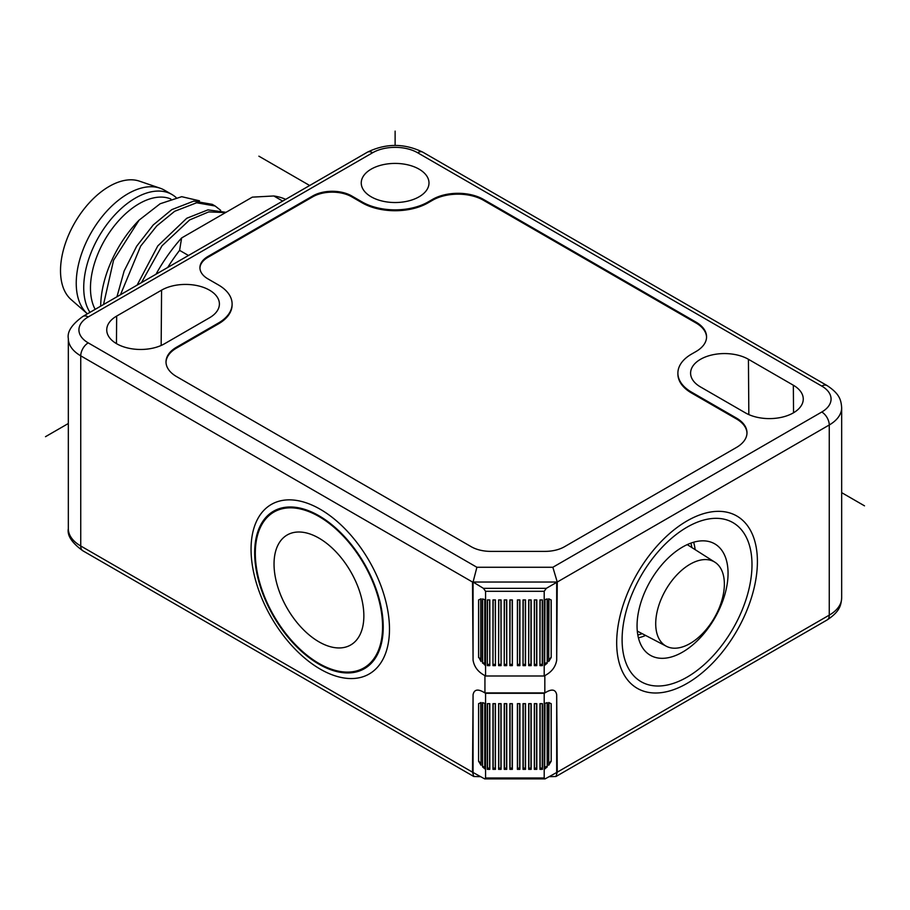 <?xml version="1.0" encoding="UTF-8"?>
<svg xmlns="http://www.w3.org/2000/svg" width="910" height="910" viewBox="0 0 910 910"><rect width="100%" height="100%" fill="white"/><g stroke="black" fill="none" stroke-linecap="round" stroke-linejoin="round"><path stroke-width="1.36" d="M160.046 188.177L139.469 181.158A68.807 39.721 120 0 0 109.177 186.436A68.807 39.721 120 0 0 65.349 243.505A68.807 39.721 120 0 0 71.105 299.572L87.417 313.825A73.039 42.167 120 0 1 81.388 254.299A73.039 42.167 120 0 1 127.889 193.773A73.039 42.167 120 0 1 160.046 188.177A73.039 42.167 120 0 1 164.414 190.156L171.899 194.478A73.039 42.167 -60 0 1 176.062 197.504M89.965 312.358A73.039 42.167 -60 0 1 135.374 198.096A73.039 42.167 -60 0 1 171.899 194.478M170.796 198.971A68.807 39.721 120 0 0 139.116 203.715A68.807 39.721 120 0 0 95.163 309.354M199.506 200.826L181.704 196.685L160.137 203.76L139.128 220.106L113.557 260.26L103.524 304.531M220.709 210.346L215.135 206.001L196.651 202.771L174.674 211.279L156.725 225.964L140.652 246.144L120.495 294.726M225.555 212.587L208.731 211.893L189.644 219.924L161.98 245.837L141.459 282.623M139.128 220.106A84.687 48.89 120 0 0 100.691 306.158M116.958 296.774L124.147 270.987L136.705 246.178L153.21 224.986L171.797 209.618L193.785 201.11L212.269 204.352L215.147 206.001M137.08 285.149L157.783 245.927L186.766 218.263L207.946 209.869L226.01 212.326M282.68 201.099L273.796 195.969L252.32 197.14L181.625 237.954A118.027 68.148 120 0 0 156.008 274.228M471.255 546.728L176.551 376.581A35.99 20.782 0 0 1 166.007 361.884A35.99 20.782 0 0 1 176.551 347.199L218.468 322.993A46.581 26.89 180 0 0 232.107 303.974A46.581 26.89 180 0 0 218.468 284.966L207.981 278.915A27.527 15.891 0 0 1 199.927 267.676A27.527 15.891 0 0 1 207.981 256.438L312.778 195.934A27.527 15.891 0 0 1 351.704 195.934L362.18 201.986A46.581 26.89 180 0 0 428.053 201.986L432.546 199.392A35.99 20.782 0 0 1 483.449 199.392L696.025 322.129A35.99 20.782 0 0 1 706.569 336.825A35.99 20.782 0 0 1 696.025 351.522L691.532 354.104A46.581 26.89 180 0 0 677.893 373.123A46.581 26.89 180 0 0 691.532 392.142L736.452 418.065A35.99 20.782 0 0 1 746.985 432.762A35.99 20.782 0 0 1 736.452 447.458L564.496 546.728A27.527 15.891 0 0 1 545.033 551.38L490.717 551.38A27.527 15.891 0 0 1 471.255 546.728M371.166 196.799A33.875 19.554 0 0 0 408.18 201.019A33.875 19.554 0 0 0 428.997 182.853A33.875 19.554 0 0 0 419.066 169.146A33.875 19.554 0 0 0 382.245 164.881A33.875 19.554 0 0 0 361.247 182.853A33.875 19.554 0 0 0 371.166 196.799M209.482 317.806A33.875 19.554 0 0 0 219.401 303.86A33.875 19.554 0 0 0 209.482 290.154A33.875 19.554 0 0 0 161.57 290.154L116.662 316.077A33.875 19.554 0 0 0 106.743 329.784A33.875 19.554 0 0 0 116.662 343.741A33.875 19.554 0 0 0 164.573 343.741L209.482 317.806M748.429 359.291A33.875 19.554 0 0 0 711.609 355.036A33.875 19.554 0 0 0 690.599 373.009A33.875 19.554 0 0 0 700.518 386.955L745.427 412.878A33.875 19.554 0 0 0 782.441 417.099A33.875 19.554 0 0 0 803.257 398.933A33.875 19.554 0 0 0 793.338 385.226L748.429 359.291L748.839 414.607M88.225 316.942L372.656 152.721A10.59 6.108 -120 0 0 367.367 152.198L82.924 316.418A10.59 6.108 60 0 1 88.225 316.942A31.759 18.337 180 0 0 88.225 342.877L476.897 567.271L552.859 567.271L557.25 582.036L473.063 582.036L483.438 588.338L546.318 588.338L544.203 591.295L544.203 675.993L546.114 674.89L544.828 675.641L544.828 692.919L546.114 692.18C552.12 688.734 555.646 689.587 556.692 694.717C555.646 689.587 552.108 688.745 546.114 692.18L544.203 693.284L485.565 693.284L483.654 692.18L484.939 692.919L484.939 675.641L483.654 674.89C477.648 671.409 474.121 666.484 473.063 660.137L472.517 582.036L80.74 355.833L80.74 545.989L472.517 772.181L473.063 694.717C474.121 689.587 477.648 688.734 483.654 692.18C477.648 688.745 474.121 689.587 473.063 694.717L472.517 772.181L473.803 776.503L82.924 550.834C71.924 542.917 67.056 535.535 68.33 528.71A42.338 24.445 0 0 0 80.74 545.989A10.59 6.108 120 0 0 82.924 550.834M476.897 567.271L473.063 582.036M549.503 776.662L555.964 776.503L557.25 772.181L556.692 694.717L557.25 772.181L829.26 615.137L829.26 424.981L557.25 582.036L556.692 660.137C555.646 666.484 552.12 671.409 546.114 674.89C552.108 671.409 555.646 666.484 556.692 660.137L556.692 582.036M757.404 561.55A99.508 57.455 120 0 0 736.793 515.993A99.508 57.455 120 0 0 660.114 542.656A99.508 57.455 120 0 0 616.684 642.79A99.508 57.455 120 0 0 637.296 688.347A99.508 57.455 120 0 0 713.975 661.684A99.508 57.455 120 0 0 757.404 561.55A99.508 57.455 -60 0 1 713.975 661.684A99.508 57.455 -60 0 1 637.296 688.347A99.508 57.455 -60 0 1 616.684 642.79A99.508 57.455 -60 0 1 660.114 542.656A99.508 57.455 -60 0 1 736.793 515.993A99.508 57.455 -60 0 1 757.404 561.55M544.828 692.919L484.939 692.919M251.058 549.242A97.882 56.511 -120 0 0 320.263 669.123A97.882 56.511 -120 0 0 389.48 629.163A97.882 56.511 -120 0 0 320.263 509.281A97.882 56.511 -120 0 0 251.058 549.242M480.264 776.662L473.803 776.503M254.663 552.859A90.898 52.484 -120 0 0 318.944 664.186A90.898 52.484 -120 0 0 383.224 627.081A90.898 52.484 -120 0 0 318.944 515.742A90.898 52.484 -120 0 0 254.663 552.859M232.095 304.406A46.581 26.89 0 0 1 232.107 304.839A46.581 26.89 0 0 1 218.468 323.858L176.551 348.064A35.99 20.782 0 0 0 166.007 362.316M706.558 337.257A35.99 20.782 0 0 0 696.025 322.993L483.449 200.257A35.99 20.782 0 0 0 432.546 200.257L428.053 202.85A46.581 26.89 0 0 1 362.18 202.85L351.704 196.799A27.527 15.891 0 0 0 312.778 196.799L207.981 257.302A27.527 15.891 0 0 0 199.938 268.109M677.904 373.555A46.581 26.89 0 0 0 677.893 373.987A46.581 26.89 0 0 0 691.532 393.006L736.452 418.93L736.452 418.065M746.985 433.194A35.99 20.782 0 0 0 736.452 418.93M181.625 237.954L179.588 250.364L188.472 255.482M179.588 250.364A125.967 72.732 120 0 0 167.69 267.483M285.706 199.347A125.967 72.732 120 0 0 273.796 195.969M622.099 639.662A91.842 53.03 120 0 0 687.05 677.165A91.842 53.03 120 0 0 751.99 564.678A91.842 53.03 120 0 0 687.05 527.174A91.842 53.03 120 0 0 622.099 639.662M637.057 625.853A64.348 37.151 120 0 0 649.592 654.836A64.348 37.151 120 0 0 699.449 638.615A64.348 37.151 120 0 0 728.057 573.311A64.348 37.151 120 0 0 713.929 543.407A64.348 37.151 120 0 0 664.63 561.641A64.348 37.151 120 0 0 637.057 625.853M724.36 584.083A48.548 28.028 -60 0 1 703.566 632.518A48.548 28.028 -60 0 1 666.37 646.271A48.548 28.028 -60 0 1 655.712 623.714A48.548 28.028 -60 0 1 677.29 574.449A48.548 28.028 -60 0 1 714.907 562.209A48.548 28.028 -60 0 1 724.36 584.083M556.692 582.354L546.318 588.338M544.203 591.295L485.565 591.295L485.565 675.993L483.654 674.89C477.648 671.409 474.121 666.484 473.063 660.137L473.063 582.354M485.565 693.284L485.565 777.982L484.666 778.88L473.063 772.499L473.063 694.717M485.565 591.295L483.438 588.338M478.569 657.498L478.569 599.986L481.072 598.814L481.072 661.559L478.66 657.088A8.463 6.916 0 0 0 480.776 659.352L481.072 661.559M482.562 663.174L482.562 598.916L485.064 599.724L485.064 665.267L482.641 662.651A8.463 6.916 0 0 0 484.757 663.208L485.064 665.267M548.684 661.559L548.684 598.814L551.198 599.986L551.198 657.498L548.684 661.559L548.992 598.848M544.703 665.267L544.703 599.724L547.206 598.916L547.206 663.174L544.703 665.267L545.01 599.588M544.203 693.284L544.203 777.982L545.101 778.88L556.692 772.499L556.692 694.717M482.562 766.903L485.064 768.984L485.064 703.441L482.562 702.634L482.562 766.903L482.641 702.645M481.072 702.543L478.569 703.714L478.569 761.215L481.072 765.287L481.072 702.543M542.44 769.348L539.948 769.348L539.948 703.658L542.44 703.658L542.44 769.348L542.258 768.12L540.142 768.12L540.142 703.658M536.798 769.348L534.318 769.348L534.318 703.658L536.798 703.658L536.798 769.348L536.616 768.12L534.5 768.12L534.5 703.658M531.167 769.348L528.676 769.348L528.676 703.658L531.167 703.658L531.167 769.348L530.974 768.12L528.858 768.12L528.858 703.658M525.525 769.348L523.034 769.348L523.034 703.658L525.525 703.658L525.525 769.348L525.343 768.12L523.227 768.12L523.227 703.658M519.883 769.348L517.403 769.348L517.403 703.658L519.883 703.658L519.883 769.348L519.701 768.12L517.585 768.12L517.585 703.658M512.364 769.348L509.884 769.348L509.884 703.658L512.364 703.658L512.364 769.348L512.182 768.12L510.066 768.12L510.066 703.658M506.733 769.348L504.242 769.348L504.242 703.658L506.733 703.658L506.733 769.348L506.54 768.12L504.424 768.12L504.424 703.658M501.091 769.348L498.6 769.348L498.6 703.658L501.091 703.658L501.091 769.348L500.909 768.12L498.782 768.12L498.782 703.658M495.45 769.348L492.958 769.348L492.958 703.658L495.45 703.658L495.45 769.348L495.267 768.12L493.152 768.12L493.152 703.658M489.808 769.348L487.328 769.348L487.328 703.658L489.808 703.658L489.808 769.348L489.625 768.12L487.51 768.12L487.51 703.658M544.203 675.993L485.565 675.993M539.948 665.619L539.948 599.929L542.44 599.929L542.44 665.619L539.948 665.619L540.142 599.929M534.318 665.619L534.318 599.929L536.798 599.929L536.798 665.619L534.318 665.619L534.5 599.929M528.676 665.619L528.676 599.929L531.167 599.929L531.167 665.619L528.676 665.619L528.858 599.929M523.034 665.619L523.034 599.929L525.525 599.929L525.525 665.619L523.034 665.619L523.227 599.929M517.403 665.619L517.403 599.929L519.883 599.929L519.883 665.619L517.403 665.619L517.585 599.929M509.884 665.619L509.884 599.929L512.364 599.929L512.364 665.619L509.884 665.619L510.066 599.929M504.242 665.619L504.242 599.929L506.733 599.929L506.733 665.619L504.242 665.619L504.424 599.929M498.6 665.619L498.6 599.929L501.091 599.929L501.091 665.619L498.6 665.619L498.782 599.929M492.958 665.619L492.958 599.929L495.45 599.929L495.45 665.619L492.958 665.619L493.152 599.929M487.328 665.619L487.328 599.929L489.808 599.929L489.808 665.619L487.328 665.619L487.51 599.929M540.142 664.402L542.258 664.402L542.44 665.619M542.258 664.402L542.258 599.929M534.5 664.402L536.616 664.402L536.798 665.619M536.616 664.402L536.616 599.929M528.858 664.402L530.974 664.402L531.167 665.619M530.974 664.402L530.974 599.929M523.227 664.402L525.343 664.402L525.525 665.619M525.343 664.402L525.343 599.929M517.585 664.402L519.701 664.402L519.883 665.619M519.701 664.402L519.701 599.929M512.182 599.929L512.364 665.619M512.182 664.402L510.066 664.402M506.54 599.929L506.733 665.619M506.54 664.402L504.424 664.402M500.909 599.929L501.091 665.619M500.909 664.402L498.782 664.402M495.267 599.929L495.45 665.619M495.267 664.402L493.152 664.402M489.625 599.929L489.808 665.619M489.625 664.402L487.51 664.402M547.206 702.634L544.703 703.441L544.703 768.984L547.206 766.903L547.206 702.634M551.198 703.714L548.684 702.543L548.684 765.287L551.198 761.215L551.198 703.714M547.126 702.645L547.206 766.903M544.703 768.984L545.01 703.305M547.126 766.368A8.463 6.916 0 0 1 545.01 766.937M551.107 703.612L551.198 761.215M548.684 765.287L548.992 702.565M551.107 760.806A8.463 6.916 0 0 1 548.992 763.069M539.948 769.348L540.142 768.12M542.258 768.12L542.258 703.658M534.318 769.348L534.5 768.12M536.616 768.12L536.616 703.658M528.676 769.348L528.858 768.12M530.974 768.12L530.974 703.658M523.034 769.348L523.227 768.12M525.343 768.12L525.343 703.658M517.403 769.348L517.585 768.12M519.701 768.12L519.701 703.658M509.884 769.348L510.066 768.12M512.182 768.12L512.182 703.658M504.242 769.348L504.424 768.12M506.54 768.12L506.54 703.658M498.6 769.348L498.782 768.12M500.909 768.12L500.909 703.658M492.958 769.348L493.152 768.12M495.267 768.12L495.267 703.658M487.328 769.348L487.51 768.12M489.625 768.12L489.625 703.658M485.064 768.984L484.757 766.937A8.463 6.916 0 0 1 482.641 766.368M484.757 766.937L484.757 703.305M480.776 702.565L481.072 765.287M478.569 761.215L478.66 703.612M480.776 763.069A8.463 6.916 0 0 1 478.66 760.806M551.107 599.883L551.198 657.498M551.107 657.088A8.463 6.916 0 0 1 548.992 659.352M547.126 598.928L547.206 663.174M547.126 662.651A8.463 6.916 0 0 1 545.01 663.208M480.776 598.848L480.776 659.352M478.66 599.883L478.66 657.088M484.757 599.588L484.757 663.208M482.641 598.928L482.641 662.651M45.5 436.686L68.33 423.503M258.884 156.179L309.673 185.504M841.67 492.651L864.5 505.835M395.122 145.407L395.122 131.12M382.564 626.706A89.976 51.95 -120 0 0 287.128 507.973A89.976 51.95 -120 0 0 287.128 635.226A89.976 51.95 -120 0 0 382.564 626.706M274.035 564.041A63.518 36.673 -120 0 0 341.398 647.852A63.518 36.673 -120 0 0 341.398 558.023A63.518 36.673 -120 0 0 274.035 564.041M372.656 152.721A31.759 18.337 180 0 1 417.576 152.721L821.776 386.09A31.759 18.337 180 0 1 821.776 412.014L552.859 567.271M827.076 619.983A10.59 6.108 -120 0 0 829.26 615.137A42.338 24.445 0 0 0 841.67 597.847C841.045 605.184 840.066 611.418 827.076 619.983L555.964 776.503M821.776 386.09A10.59 6.108 -60 0 1 827.076 385.567L422.866 152.198A10.59 6.108 120 0 0 417.576 152.721M88.225 342.877A10.59 6.108 120 0 0 80.74 355.833A42.338 24.445 180 0 1 68.33 338.554L68.33 528.71M827.076 385.567C840.066 394.132 841.045 400.366 841.67 407.703A42.338 24.445 180 0 1 829.26 424.981A10.59 6.108 -120 0 0 821.776 412.014M161.161 345.459L161.57 290.154M116.662 316.077L116.457 343.616M793.543 412.765L793.338 385.226M691.532 392.142L691.532 393.006M696.025 322.993L696.025 322.129M483.449 199.392L483.449 200.257M432.546 200.257L432.546 199.392M428.053 201.986L428.053 202.85M362.18 202.85L362.18 201.986M351.704 195.934L351.704 196.799M312.778 196.799L312.778 195.934M207.981 256.438L207.981 257.302M218.468 323.858L218.468 322.993M176.551 347.199L176.551 348.064M693.625 542.223A62.801 36.252 -60 0 1 695.126 549.64M690.872 543.122A60.686 35.035 -60 0 1 691.873 547.57M645.599 635.442A62.801 36.252 -60 0 1 638.422 637.842M642.176 633.656A60.686 35.035 -60 0 1 637.819 635.009M485.565 777.982L544.203 777.982M422.866 152.198C404.37 143.188 385.863 143.188 367.367 152.198M82.924 316.418C71.924 324.335 67.056 331.718 68.33 338.554M841.67 407.703L841.67 597.847M677.893 373.987L677.893 373.123M232.107 304.839L232.107 303.974M666.37 646.271L637.296 631.108M714.907 562.209L687.232 544.612M545.01 778.88L484.746 778.88"/></g></svg>
